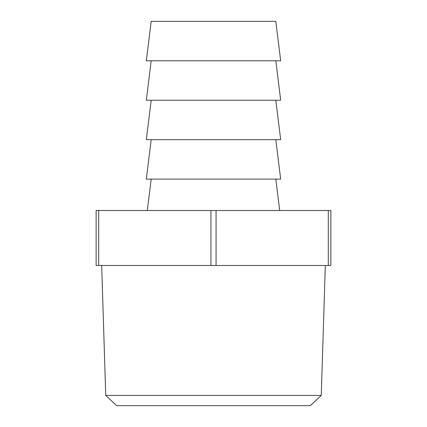 <?xml version="1.0" encoding="UTF-8"?>
<svg xmlns="http://www.w3.org/2000/svg" width="427" height="427" viewBox="0 0 427 427"><rect width="100%" height="100%" fill="white"/><g stroke="black" fill="none" stroke-linecap="round" stroke-linejoin="round"><path stroke-width="0.64" d="M321.264 395.413L310.365 405.65L116.635 405.65L105.736 395.413L321.264 395.413L325.326 265.487M105.736 395.413L101.674 265.487M151.185 179.1L147.31 210.511M275.815 179.1L279.69 210.511M151.185 139.661L146.322 179.1L280.678 179.1L275.815 139.661M151.185 60.789L146.322 100.222L280.678 100.222L275.815 60.789M275.815 21.35L151.185 21.35L146.322 60.789L280.678 60.789L275.815 21.35M151.185 100.222L146.322 139.661L280.678 139.661L275.815 100.222M328.31 265.487L328.31 210.511L330.872 210.511L330.872 265.487L96.128 265.487L96.128 210.511L98.69 210.511L98.69 265.487M210.938 265.487L210.938 210.511L98.69 210.511M328.31 210.511L216.062 210.511L216.062 265.487M210.938 210.511L216.062 210.511"/></g></svg>
